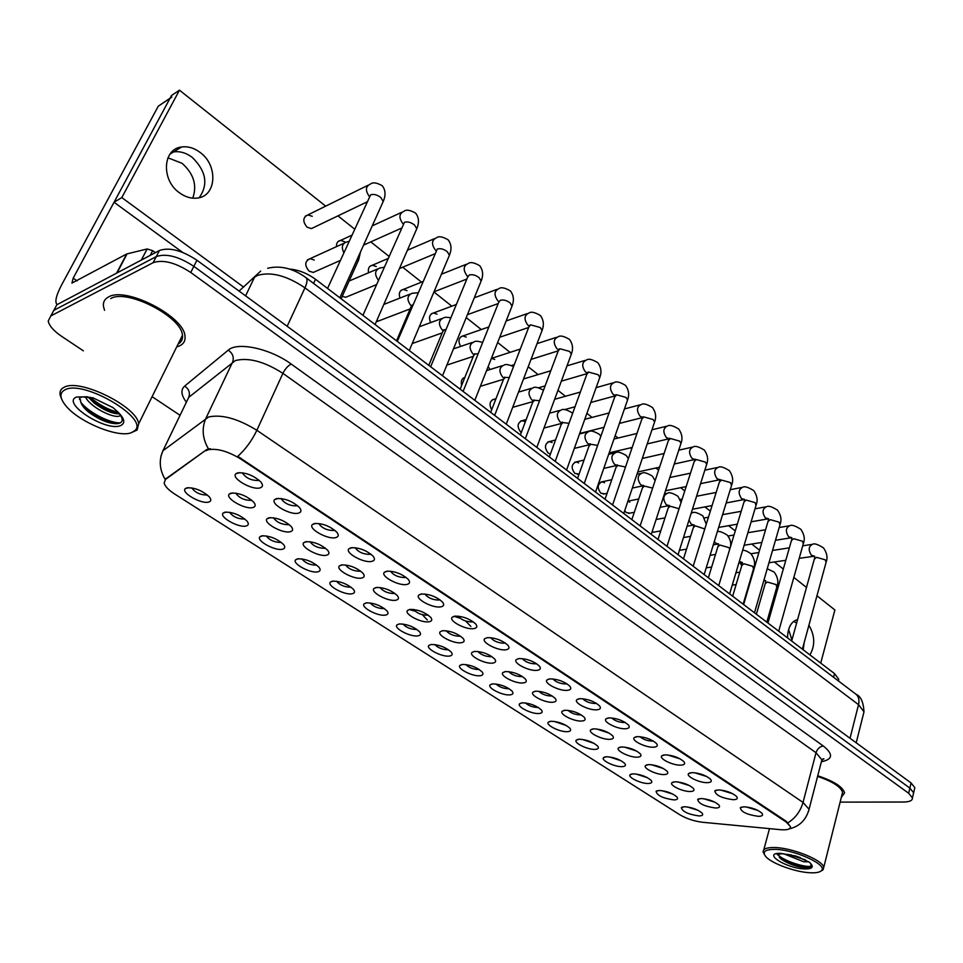 <?xml version="1.0" encoding="UTF-8"?>
<svg xmlns="http://www.w3.org/2000/svg" width="963" height="963" viewBox="0 0 963 963"><rect width="100%" height="100%" fill="white"/><g stroke="black" fill="none" stroke-linecap="round" stroke-linejoin="round"><path stroke-width="1.44" d="M246.191 525.979C238.968 528.254 218.649 516.878 223.187 513.05L224.716 512.244C232.589 511.883 240.004 514.808 246.949 521.019C248.972 523.583 248.719 525.244 246.191 525.979M229.531 512.232C232.877 516.674 237.753 518.949 244.145 519.069L244.686 518.876M282.496 549.235C275.237 551.281 255.616 540.448 259.974 536.728L261.659 535.885C269.484 535.621 276.754 538.473 283.459 544.432C285.433 546.948 285.12 548.549 282.496 549.235M266.221 535.897C269.532 540.123 274.286 542.289 280.498 542.434L281.1 542.229M317.778 571.829C310.471 573.671 291.512 563.319 295.713 559.732L297.531 558.853C305.331 558.684 312.457 561.453 318.909 567.171C320.848 569.639 320.474 571.191 317.778 571.829M301.864 558.877C305.139 562.886 309.785 564.968 315.816 565.125L316.454 564.932M352.061 593.774C344.73 595.435 326.385 585.54 330.429 582.061L332.379 581.171C340.144 581.086 347.137 583.783 353.373 589.284C355.263 591.691 354.829 593.196 352.061 593.774M336.508 581.219C339.746 585.023 344.285 587.009 350.135 587.177L350.809 586.985M385.393 615.116C378.038 616.597 360.27 607.135 364.17 603.777L366.253 602.862C373.981 602.862 380.854 605.498 386.873 610.771C388.727 613.13 388.233 614.587 385.393 615.116M370.177 602.922C373.391 606.534 377.833 608.435 383.503 608.616L384.213 608.435M417.81 635.881C410.443 637.193 393.229 628.129 396.985 624.879L399.2 623.952C406.88 624.024 413.633 626.6 419.459 631.68C421.264 633.991 420.723 635.387 417.81 635.881M402.931 624.024C406.121 627.455 410.467 629.272 415.968 629.465L416.69 629.296M449.36 656.068C441.981 657.235 425.273 648.544 428.908 645.403L431.243 644.476C438.887 644.608 445.532 647.124 451.153 652.023C452.923 654.274 452.333 655.634 449.36 656.068M434.807 644.56C437.972 647.822 442.21 649.544 447.542 649.76L448.289 649.604M480.056 675.737C472.677 676.748 456.462 668.406 459.965 665.373L462.433 664.446C470.028 664.651 476.565 667.106 482.006 671.825C483.739 674.028 483.089 675.34 480.056 675.737M465.827 664.542C468.969 667.636 473.11 669.285 478.274 669.502L479.032 669.369M509.957 694.877C502.578 695.755 486.821 687.738 490.203 684.801L492.779 683.874C500.351 684.151 506.767 686.559 512.051 691.097C513.736 693.264 513.038 694.516 509.957 694.877M496.029 683.995C499.147 686.92 503.204 688.497 508.199 688.738L508.97 688.605M539.075 713.511C531.708 714.269 516.373 706.565 519.659 703.724L522.343 702.809C529.867 703.134 536.186 705.494 541.314 709.875C542.963 711.994 542.217 713.21 539.075 713.511M525.461 702.93C528.555 705.71 532.515 707.227 537.342 707.456L538.124 707.348M567.448 731.675C560.093 732.313 545.166 724.898 548.344 722.154L551.149 721.251C558.624 721.636 564.848 723.935 569.819 728.172C571.432 730.243 570.638 731.411 567.448 731.675M554.134 721.383L566.521 725.608M595.098 749.383C587.755 749.912 573.226 742.762 576.307 740.114L579.208 739.211C586.648 739.656 592.775 741.919 597.602 746.012C599.179 748.034 598.336 749.166 595.098 749.383M582.085 739.367L594.183 743.412M622.062 766.644C614.743 767.078 600.575 760.18 603.56 757.616L606.57 756.737C613.961 757.219 620.003 759.446 624.686 763.394C626.227 765.38 625.348 766.464 622.062 766.644M609.35 756.894L621.159 760.77M648.352 783.485C641.057 783.81 627.25 777.153 630.139 774.685L633.245 773.819C640.6 774.348 646.558 776.527 651.108 780.355C652.601 782.293 651.686 783.34 648.352 783.485M635.941 773.987L647.449 777.695M674.004 799.916C662.989 798.363 657.007 795.498 656.068 791.321L659.27 790.479C666.577 791.056 672.451 793.199 676.881 796.907C678.337 798.796 677.386 799.808 674.004 799.916M661.894 790.659L673.101 794.21M699.042 815.938C688.172 814.385 682.273 811.58 681.359 807.56L684.657 806.729C691.928 807.355 697.718 809.462 702.027 813.049C703.459 814.903 702.46 815.866 699.042 815.938M687.221 806.922L698.115 810.328M208.79 502.036C201.628 504.54 180.563 492.599 185.281 488.65L186.666 487.88C194.574 487.41 202.134 490.42 209.356 496.92C211.427 499.532 211.234 501.242 208.79 502.036M191.745 487.856C195.128 492.526 200.123 494.91 206.708 495.018L207.201 494.826M290.26 531.72C282.701 533.959 262.514 522.656 267.124 518.708L268.846 517.817C276.838 517.444 284.278 520.333 291.199 526.508C293.33 529.205 293.017 530.95 290.26 531.72M273.468 517.769C276.646 522.247 281.557 524.558 288.202 524.703L288.972 524.402M326.457 555.23C318.861 557.24 299.361 546.478 303.802 542.663L305.68 541.736C313.625 541.459 320.932 544.276 327.589 550.186C329.671 552.834 329.298 554.507 326.457 555.23M310.038 541.7C313.192 545.961 317.995 548.164 324.435 548.32L325.265 548.031M361.606 578.053C353.987 579.87 335.136 569.59 339.409 565.895L341.432 564.956C349.34 564.763 356.515 567.508 362.931 573.19C364.965 575.778 364.52 577.391 361.606 578.053M345.548 564.944C348.69 568.977 353.385 571.083 359.632 571.252L360.499 570.975M395.757 600.226C388.113 601.851 369.876 592.04 373.993 588.465L376.148 587.502C384.02 587.406 391.062 590.078 397.262 595.531C399.248 598.059 398.742 599.624 395.757 600.226M380.048 587.502C383.166 591.342 387.764 593.352 393.819 593.533L394.722 593.268M428.944 621.785C421.288 623.217 403.629 613.84 407.59 610.386L409.889 609.41C417.725 609.398 424.635 612.011 430.617 617.247C432.568 619.715 432.002 621.231 428.944 621.785M413.584 609.435C416.69 613.07 421.168 614.984 427.042 615.188L427.969 614.936M461.205 642.73C453.549 644.006 436.42 635.026 440.247 631.692L442.679 630.705C450.479 630.765 457.269 633.317 463.059 638.361C464.948 640.78 464.335 642.237 461.205 642.73M446.182 630.741C449.264 634.196 453.657 636.025 459.339 636.242L460.302 636.001M492.587 663.11C484.931 664.229 468.319 655.622 472.002 652.408L474.566 651.409C482.319 651.554 488.999 654.046 494.597 658.897C496.451 661.256 495.776 662.664 492.587 663.11M477.889 651.47C480.958 654.744 485.256 656.489 490.745 656.706L491.732 656.501M523.114 682.936C515.47 683.911 499.328 675.653 502.891 672.547L505.575 671.548C513.291 671.765 519.864 674.196 525.28 678.879C527.098 681.19 526.364 682.538 523.114 682.936M508.741 671.62C511.798 674.726 515.999 676.399 521.32 676.628L522.307 676.435M552.834 702.244C545.19 703.074 529.518 695.142 532.96 692.144L535.765 691.157C543.433 691.422 549.897 693.817 555.157 698.331C556.915 700.583 556.145 701.883 552.834 702.244M538.774 691.241C541.82 694.179 545.925 695.78 551.065 696.02L552.064 695.852M581.772 721.034C574.141 721.744 558.889 714.101 562.223 711.212L565.149 710.237C572.78 710.574 579.136 712.909 584.228 717.266C585.949 719.469 585.131 720.721 581.772 721.034M568.014 710.333C571.059 713.126 575.055 714.642 580.027 714.895L581.026 714.751M609.952 739.331C602.356 739.933 587.502 732.578 590.728 729.785L593.762 728.822C601.345 729.208 607.617 731.507 612.552 735.708C614.238 737.863 613.371 739.066 609.952 739.331M596.506 728.931L609.242 733.156M637.41 757.171C629.838 757.652 615.369 750.562 618.499 747.878L621.641 746.927C629.188 747.372 635.351 749.623 640.154 753.68C641.791 755.786 640.877 756.942 637.41 757.171M624.277 747.047L636.712 751.092M664.181 774.553C656.634 774.938 642.526 768.101 645.559 765.501L648.797 764.562C656.309 765.055 662.388 767.27 667.046 771.194C668.647 773.253 667.684 774.372 664.181 774.553M651.337 764.694L663.483 768.57M690.278 791.502C682.755 791.791 669.008 785.182 671.933 782.678L675.28 781.763C682.743 782.305 688.738 784.472 693.264 788.276C694.829 790.286 693.829 791.357 690.278 791.502M677.735 781.908L689.58 785.615M715.726 808.029C704.543 806.464 698.512 803.599 697.657 799.422L701.1 798.532C708.515 799.121 714.438 801.252 718.843 804.936C720.36 806.898 719.325 807.933 715.726 808.029M703.496 798.676L715.028 802.239M252.956 507.501C245.457 509.981 224.523 498.1 229.326 494.019L230.891 493.164C238.92 492.683 246.516 495.668 253.69 502.108C255.869 504.865 255.628 506.67 252.956 507.501M235.779 493.092L235.791 493.152C239.065 497.859 244.096 500.266 250.862 500.363L251.584 500.062M298.482 513.123C290.621 515.578 269.821 503.769 274.708 499.568L276.489 498.629C284.627 498.124 292.271 501.061 299.409 507.465C301.708 510.366 301.407 512.256 298.482 513.123M281.172 498.509L281.196 498.678C284.422 503.396 289.478 505.804 296.363 505.888L297.326 505.455M335.654 537.631C327.757 539.834 307.691 528.603 312.385 524.546L314.323 523.559C322.436 523.174 329.924 526.039 336.785 532.154C339.036 534.995 338.663 536.824 335.654 537.631M318.741 523.547L318.741 523.547C321.835 528.049 326.782 530.372 333.583 530.505L334.594 530.095M371.718 561.393C363.785 563.379 344.417 552.69 348.931 548.766L351.026 547.754C359.091 547.466 366.434 550.258 373.054 556.12C375.245 558.901 374.8 560.659 371.718 561.393M355.166 547.682C358.164 551.98 363.003 554.219 369.684 554.387L370.755 553.99M406.723 584.469C398.778 586.238 380.048 576.043 384.381 572.263L386.632 571.228C394.661 571.035 401.872 573.755 408.252 579.377C410.394 582.085 409.877 583.783 406.723 584.469M390.521 571.179C393.53 575.248 398.261 577.379 404.725 577.571L405.832 577.186M440.705 606.871C432.748 608.447 414.62 598.721 418.809 595.062L421.192 594.015C429.197 593.906 436.275 596.566 442.426 601.971C444.521 604.62 443.943 606.245 440.705 606.871M424.864 593.99C427.861 597.842 432.495 599.877 438.755 600.081L439.898 599.72M473.724 628.634C465.767 630.031 448.204 620.726 452.237 617.199L454.765 616.139C462.721 616.127 469.679 618.715 475.626 623.904C477.66 626.492 477.034 628.069 473.724 628.634M458.219 616.139C461.217 619.787 465.743 621.725 471.81 621.954L472.977 621.616M505.804 649.784C497.859 651.012 480.838 642.104 484.714 638.71L487.386 637.638C495.295 637.699 502.132 640.239 507.886 645.234C509.872 647.762 509.186 649.279 505.804 649.784M490.649 637.65C493.634 641.117 498.064 642.971 503.926 643.2L505.13 642.887M537.005 670.344C529.06 671.428 512.545 662.881 516.288 659.607L519.093 658.536C526.966 658.68 533.683 661.16 539.256 665.963C541.194 668.43 540.436 669.887 537.005 670.344M522.163 658.572C525.16 661.858 529.494 663.615 535.163 663.856L536.379 663.579M567.339 690.351C559.419 691.278 543.373 683.092 546.984 679.926L549.921 678.867C557.746 679.071 564.366 681.491 569.759 686.138C571.637 688.533 570.842 689.941 567.339 690.351M552.834 678.903C555.82 682.021 560.057 683.706 565.534 683.959L566.762 683.694M596.867 709.803C588.959 710.598 573.358 702.737 576.849 699.68L579.907 698.632C587.695 698.909 594.207 701.281 599.431 705.747C601.273 708.094 600.418 709.454 596.867 709.803M582.663 698.693C585.648 701.642 589.789 703.243 595.086 703.508L596.326 703.279M625.601 728.75C617.716 729.412 602.537 721.853 605.92 718.904L609.098 717.868C616.838 718.205 623.242 720.529 628.309 724.85C630.103 727.137 629.2 728.437 625.601 728.75M611.71 717.941C614.695 720.733 618.74 722.262 623.855 722.539L625.083 722.334M653.576 747.192C645.728 747.745 630.946 740.451 634.22 737.61L637.506 736.599C645.21 736.996 651.518 739.271 656.429 743.436C658.174 745.675 657.223 746.927 653.576 747.192M639.998 736.683C642.971 739.319 646.919 740.788 651.855 741.065L653.083 740.884M680.829 765.152C673.005 765.597 658.608 758.567 661.774 755.835L665.168 754.836C672.824 755.281 679.047 757.52 683.814 761.552C685.524 763.731 684.524 764.935 680.829 765.152M667.552 754.932L680.347 758.964M707.372 782.654C699.595 782.991 685.548 776.214 688.617 773.578L692.12 772.603C699.74 773.096 705.867 775.299 710.501 779.199C712.163 781.33 711.115 782.486 707.372 782.654M694.407 772.699L706.902 776.575M733.252 799.711C721.732 798.158 715.581 795.209 714.787 790.864L718.386 789.913C725.958 790.467 732 792.621 736.502 796.389C738.127 798.471 737.044 799.579 733.252 799.711M720.589 790.033L732.783 793.741M758.495 816.347C747.119 814.77 741.053 811.905 740.282 807.716L743.99 806.789C751.513 807.391 757.472 809.51 761.853 813.157C763.43 815.192 762.311 816.263 758.495 816.347M746.132 806.91L758.001 810.473M260.154 487.856C252.342 490.564 230.747 478.142 235.851 473.796L237.464 472.893C245.637 472.279 253.438 475.313 260.853 481.994C263.212 484.967 262.971 486.929 260.154 487.856M242.435 472.761L242.471 473.038C245.854 477.985 251.03 480.465 257.988 480.501L258.891 480.068M206.178 450.684L208.044 449.781C216.916 448.12 227.75 451.153 240.557 458.894L786.265 822.089L790.442 826.651C790.587 829.203 787.301 830.214 780.608 829.697L702.545 822.27C694.106 821.21 686.475 818.67 679.649 814.662L174.7 494.055C168.561 490.071 165.046 486.399 164.155 483.041L165.48 479.466L206.708 449.565L210.416 448.698M823.016 758.82L823.919 758.88M289.285 269.038C298.337 269.76 307.077 273.167 315.491 279.27L834.536 673.606L838.725 679.24L838.424 680.949M470.883 626.492L465.767 621.087M460.013 618.186L453.97 616.296M427.331 619.991L422.396 614.707M414.969 611.108L409.275 609.531M108.458 297.001C104.582 299.06 102.921 302.226 103.486 306.511L104.558 310.327L103.486 306.511C102.921 302.226 104.582 299.06 108.458 297.001C125.672 286.155 184.342 316.49 184.98 336.171C184.342 316.49 125.672 286.155 108.458 297.001M176.711 346.885L179.19 346.054C183.62 344.092 185.546 340.806 184.98 336.171C185.546 340.806 183.62 344.092 179.19 346.054L176.711 346.885M179.551 341.143L181.742 340.408L179.551 341.143M160.965 456.137L162.928 450.756L208.646 416.955C221.839 414.174 237.909 418.616 256.856 430.292C251.981 440.524 245.625 449.215 237.777 456.366L786.434 821.427L790.442 826.651M840.121 802.131L903.607 802.023C909.614 801.914 912.563 800.554 912.443 797.93L913.634 792.79L913.249 794.475L913.634 792.79L909.866 788.095L193.852 266.354C178.733 256.447 166.214 253.197 156.295 256.579L53.844 310.339L51.183 315.262M788.023 822.739C795.462 818.032 800.458 811.267 803.034 802.432L256.856 430.292L282.905 373.355C264.44 361.546 248.598 357.285 235.393 360.547L188.724 397.358L162.928 450.756C158.775 460.158 159.497 469.679 165.106 479.321L206.708 449.565M681.407 807.536L682.695 806.91M841.325 797.352L844.587 792.826C842.697 786.807 833.753 781.113 817.743 775.769C833.753 781.113 842.697 786.807 844.587 792.826L841.325 797.352M912.443 797.93L908.663 793.259L190.758 272.493C175.603 262.598 163.06 259.336 153.141 262.682L50.822 315.936L48.21 321.04C49.197 325.783 53.627 330.851 61.5 336.256L83.372 350.845M152.094 396.672L180.045 415.306M841.963 794.836L842.577 792.393C840.819 786.747 832.489 781.438 817.575 776.419M914.429 789.347L914.826 787.662L911.07 782.943L196.921 260.227C181.851 250.32 169.344 247.082 159.425 250.5L56.853 304.753L54.181 309.713M914.826 787.662L913.634 792.79L909.866 788.095L193.852 266.354C178.733 256.447 166.214 253.197 156.295 256.579L53.844 310.339L50.822 315.936M167.935 157.788L182.127 163.361C193.756 173.785 197.295 185.39 192.744 198.161M192.179 157.342C186.184 152.852 179.997 151.035 173.641 151.889L171.402 152.383L173.641 151.889C179.997 151.035 186.184 152.852 192.179 157.342C206.19 171.053 208.526 184.511 199.197 197.704C208.526 184.511 206.19 171.053 192.179 157.342M155.38 252.643L152.66 250.669L150.228 255.364M57.214 304.573L56.829 304.296C54.65 301.563 56.348 294.907 61.933 284.326L158.305 106.171L170.066 98.214M171.835 97.034L169.97 98.395L73.176 278.163L71.924 283.11L126.659 253.991L147.122 248.96L152.66 250.669M795.992 622.748L793.705 621.34L795.992 622.748M803.178 649.784L804.177 642.586L803.178 649.784M788.601 629.477L791.959 639.974M178.131 344.032C181.501 342.13 182.934 339.217 182.44 335.305C181.814 316.839 126.887 288.443 110.733 298.578M130.992 432.808L137.119 430.028L138.696 423.768C137.119 406.711 80.158 378.375 64.425 387.126C60.838 388.763 59.429 391.447 60.175 395.179L61.548 398.826M131.486 432.64L134.712 430.678C150.072 419.013 84.166 379.615 65.195 389.69C59.417 392.639 59.562 397.924 65.64 405.531C78.569 421.999 118.377 438.321 131.486 432.64M81.205 397.382L79.7 397.936L79.544 399.525L80.519 399.693C80.374 403.365 83.071 407.481 88.608 412.068C100.2 420.506 110.203 424.322 118.605 423.539C123.854 421.938 123.372 417.882 117.185 411.345L112.912 407.566L93.038 397.839L81.891 396.852M120.652 415.522L119.34 416.1C112.719 418.387 90.125 406.94 85.49 397.033M119.436 413.861C112.286 413.873 103.823 410.238 94.061 402.967L88.235 397.009M115.849 423.768C106.231 422.035 96.456 417.352 86.538 409.708L83.564 407.084M119.207 413.885C110.035 411.923 100.886 407.421 91.75 400.367L88.933 397.9M120.459 422.865C110.48 423.347 89.378 413.103 80.796 402.257M118.088 412.296C108.229 409.769 98.876 404.737 90.065 397.177M820.861 871.142L823.028 869.842L823.714 867.494C823.413 860.296 791.899 847.56 774.216 847.524C766.488 847.452 762.804 848.981 763.178 852.111L764.417 854.53M810.858 872.791C816.263 872.984 819.778 872.285 821.379 870.684C828.493 865.039 794.403 849.39 774.721 849.378C765.043 849.414 762.058 851.786 765.741 856.516C771.507 863.546 796.1 872.418 810.858 872.791M791.706 855.036L781.739 853.687L777.261 854.59L778.188 854.253L781.33 859.189C787.878 863.618 795.366 866.435 803.792 867.627L810.365 867.29L811.147 864.124L809.51 862.318L796.557 856.251L780.861 853.362C761.179 852.508 786.326 868.614 804.899 868.939C811.628 869.011 813.711 867.41 811.147 864.124M808.703 861.765L803.828 861.813L783.762 853.808M805.501 859.911L788.516 854.434M810.015 867.41C800.506 867.266 790.238 863.871 779.236 857.202M800.313 857.6L794.09 855.589M811.616 866.206C806.091 867.783 785.928 861.945 778.152 855.132M739.993 562.825L741.775 565.558M693.745 525.088L693.841 525.762M629.778 502.12L627.876 501.29M624.698 510.715L626.263 512.533L629.742 513.171M604.499 482.728L602.019 481.837C597.397 484.1 597.012 487.892 600.876 493.212L604.559 493.838M578.619 462.878L576.018 461.939C571.312 464.226 570.927 468.054 574.875 473.423L578.775 474.037M552.112 442.535L549.379 441.572C544.601 443.871 544.215 447.735 548.236 453.14L550.391 454.067M524.955 421.698L522.066 420.687C517.215 423.022 516.842 426.91 520.935 432.363L521.272 432.604M495.656 399.525L494.067 399.284C489.722 400.861 488.927 404.364 491.672 409.781M464.852 377.4C461.734 378.495 460.663 381.167 461.638 385.429M494.729 359.452L491.383 358.368M488.145 366.59L490.023 369.539M437.009 314.179L433.494 312.987C429.498 314.263 428.547 317.477 430.63 322.605M407.036 290.657L403.328 289.418C399.657 290.429 398.526 293.318 399.934 298.073M376.28 266.522L372.356 265.234C369.058 266.017 367.794 268.533 368.552 272.782M344.694 241.749L340.553 240.401C337.688 240.991 336.328 243.073 336.472 246.648M466.236 337.098L462.902 335.955C458.605 337.556 457.846 341.046 460.651 346.415M314.239 260.022L310.038 258.698C304.717 261.262 304.392 265.403 309.087 271.133L313.24 272.445L315.84 271.301M312.265 216.302L307.883 214.905C302.743 217.457 302.49 221.562 307.125 227.208L311.446 228.592L314.058 227.34M797.617 619.51C791.141 621.496 787.782 627.623 787.517 637.891M200.232 152.515C194.201 147.989 188.002 146.135 181.622 146.978C162.651 148.82 161.002 180.021 179.371 192.732C185.209 196.994 191.156 198.775 197.234 198.077C216.482 196.44 218.396 165.54 200.232 152.515M652.035 531.973L654.346 532.045M342.238 296.339L345.705 297.278L348.137 296.279M809.919 654.912C815.3 645.487 814.963 635.604 808.908 625.252M325.687 206.13L179.467 90.173L121.82 197.584L243.579 287.058M820.717 663.122L834.885 609.976L816.961 595.76M806.488 587.442L793.837 577.415M783.304 569.061L774.372 561.983M759.566 550.234L751.754 544.035M735.25 530.95L728.618 525.69M710.333 511.184L704.94 506.911M684.777 490.925L680.697 487.687M658.584 470.149L655.875 468.006M643.489 458.183L642.634 457.497M631.716 448.842L630.464 447.843M618.102 438.045L615.14 435.697M592.076 417.412L586.924 413.32M565.425 396.262L557.962 390.34M538.088 374.583L528.206 366.747M510.065 352.362L497.642 342.515M481.319 329.563L466.224 317.597M451.816 306.162L433.928 291.982M421.541 282.147L402.69 267.208M388.932 256.302L370.767 241.882M354.601 229.074L337.953 215.868M376.461 321.437L379.591 320.595M179.467 90.173L171.546 95.481L114.043 202.254L182.669 252.414M121.82 197.584L114.043 202.254M786.265 822.089L786.434 821.427M165.48 479.466L165.997 478.406M240.557 458.894L240.906 458.123M313.577 283.399L315.491 279.27M833.573 677.266L834.536 673.606M823.317 746C819.814 746.518 817.382 748.757 816.022 752.729L282.905 373.355C285.265 368.733 288.033 365.639 291.223 364.074L823.317 746C833.452 754.149 832.887 759.374 821.632 761.685M821.21 762.395L821.884 759.819L816.022 752.729L803.034 802.432L809.064 809.257L808.426 811.677M208.453 448.866C202.423 438.538 201.568 428.379 205.877 418.387L232.589 362.136C234.238 357.393 232.793 353.397 228.255 350.147C237.428 341.492 270.447 348.666 291.223 364.074M186.377 402.209C181.116 395.227 180.538 389.859 184.655 386.091L228.255 350.147M908.663 793.259L911.07 782.943M190.758 272.493L196.921 260.227M153.141 262.682L159.425 250.5M184.655 386.091C188.965 389.1 190.325 392.868 188.724 397.358L186.497 401.968M863.305 714.558L863.992 711.838L858.527 704.651L304.97 287.829C286.637 275.526 270.772 271.422 257.362 275.478L254.497 277.32L245.589 295.858M287.167 326.288L304.97 287.829C307.233 282.749 307.606 279.378 306.09 277.729L305.777 277.476M56.853 304.753L53.844 310.339M260.696 271.097L239.077 291.091M267.666 268.268C280.414 265.21 293.221 268.364 306.09 277.729L856.155 694.371C858.755 696.731 859.538 700.161 858.527 704.651L850.028 738.272M856.215 742.798L863.992 711.838C863.462 702.135 860.85 696.321 856.155 694.371L855.625 693.974M327.552 288.431L370.623 194.827C373.752 193.816 377.159 194.731 380.854 197.559L383.202 201.52L382.335 203.458M369.238 196.368C365.109 190.385 365.543 186.268 370.55 184.005C372.862 182.043 376.762 182.621 382.251 185.739C385.585 190 385.898 195.26 383.202 201.52L339.855 297.784M357.815 257.891L358.609 259.938L357.839 261.671M343.827 252.715C341.203 247.118 342.142 243.555 346.656 242.002L349.003 241.364M362.931 315.31L404.436 222.309C407.59 221.37 410.96 222.272 414.547 225.029L416.774 228.761L415.968 230.602M402.943 223.753C398.61 217.782 398.971 213.617 404.027 211.258C406.23 209.38 410.106 210.006 415.643 213.148C418.965 217.421 419.338 222.634 416.774 228.761L375.064 324.531M397.298 341.42L437.298 249.02C440.476 248.141 443.811 249.044 447.301 251.728L449.408 255.255L448.674 257.001M435.818 250.452L435.445 250.127C431.207 244.205 431.58 240.088 436.564 237.753C438.791 235.947 442.643 236.633 448.12 239.811C451.43 244.084 451.864 249.236 449.408 255.255L409.275 350.52M430.666 366.771L467.597 277.236L469.258 274.997C472.448 274.178 475.746 275.081 479.153 277.693L481.139 281.027L480.465 282.665M467.753 276.345L467.055 275.791C462.902 269.917 463.287 265.824 468.211 263.525C470.45 261.804 474.29 262.538 479.706 265.728C483.017 270.146 483.498 275.249 481.139 281.027L442.511 375.775M463.107 391.423L498.629 302.478L500.351 300.263C503.553 299.505 506.815 300.408 510.125 302.936L512.015 306.102L511.401 307.654M498.81 301.515L497.823 300.769C493.754 294.931 494.139 290.874 499.003 288.611C501.121 286.95 504.937 287.732 510.438 290.958C513.748 295.364 514.266 300.408 512.015 306.102L474.831 400.319M391.929 285.818L391.219 287.54M378.399 280.221C374.27 274.323 374.751 270.242 379.867 267.991L384.117 267.245M396.527 340.842L410.9 307.149L412.826 304.958M411.177 305.813L410.864 305.548C406.615 299.686 407.06 295.593 412.176 293.258L418.026 292.764M428.776 365.338L442.595 331.898L444.16 329.864L446.013 329.587M443.016 330.598L442.282 330.032C438.117 324.218 438.562 320.149 443.618 317.862C444.677 317.116 447.085 317.116 450.853 317.85M77.1 280.883L73.176 278.163M116.595 273.155L126.659 253.991M169.97 98.395L158.305 106.171M127.092 253.835L117.065 272.902M141.344 260.07L147.122 248.96M87.368 396.78L76.522 397.033C60.693 402.895 106.351 432.134 120.616 425.598C125.744 423.13 124.6 418.375 117.185 411.345M494.657 415.39L528.819 327.035L530.601 324.856L540.279 327.516L542.061 330.502L541.495 331.97M529.06 325.988L527.772 325.073C523.776 319.283 524.173 315.262 528.964 313.023C531.095 311.422 534.886 312.253 540.351 315.503C543.65 319.885 544.215 324.88 542.061 330.502L506.249 424.202M525.341 438.695L558.215 350.941L560.045 348.787L569.627 351.435L571.312 354.264L570.794 355.648M558.54 349.798L556.939 348.738C553.015 342.997 553.424 339.012 558.143 336.797C560.273 335.256 564.053 336.135 569.482 339.409C572.792 343.911 573.394 348.859 571.312 354.264L536.824 447.422M555.194 461.385L586.84 374.222L588.73 372.103L598.204 374.727L599.805 377.412L599.335 378.724M587.261 372.97L585.348 371.802C581.508 366.096 581.905 362.148 586.551 359.969C588.562 358.465 592.329 359.38 597.854 362.702C601.165 367.3 601.815 372.2 599.805 377.412L566.581 470.028M460.145 389.172L473.435 355.973L475.06 353.975L478.13 353.806M473.928 354.637L472.857 353.866C468.776 348.088 469.234 344.068 474.217 341.805C475.337 340.878 478.154 341.095 482.668 342.467M490.673 412.369L503.468 379.422L505.142 377.448L509.307 377.52M504.781 377.099L504.058 378.026L502.638 377.087C498.641 371.357 499.099 367.36 504.01 365.133C505.394 364.002 508.572 364.483 513.52 366.602M520.393 434.951L532.708 402.257L534.441 400.307L539.581 400.68M533.321 400.728L531.66 399.705C527.736 394.011 528.193 390.063 533.033 387.848C534.766 386.536 538.245 387.343 543.481 390.268M584.252 483.462L614.719 396.9L616.669 394.806L626.046 397.43L627.563 399.97L627.13 401.198M615.249 395.492L613.022 394.264C609.254 388.607 609.663 384.706 614.238 382.54C616.248 381.095 620.003 382.046 625.505 385.381C628.815 389.943 629.501 394.806 627.563 399.97L595.555 492.045M612.564 504.961L641.9 418.989L643.898 416.943L653.167 419.543L654.611 421.95L654.226 423.106M642.453 417.4L640.01 416.172C636.314 410.563 636.724 406.687 641.226 404.544C643.236 403.148 646.98 404.135 652.445 407.505C655.767 412.164 656.489 416.979 654.611 421.95L623.759 513.484M640.13 525.906L668.394 440.524L670.441 438.514L679.613 441.102L680.985 443.389L680.636 444.473M668.96 438.743L666.324 437.527C662.7 431.966 663.098 428.114 667.528 425.995C669.538 424.647 673.269 425.67 678.722 429.065C682.057 433.832 682.803 438.61 680.985 443.389L651.253 534.369M666.998 546.322L694.227 461.518L696.321 459.544L705.41 462.12L706.71 464.286L706.385 465.322M694.805 459.532L691.988 458.364C688.425 452.839 688.834 449.023 693.191 446.928C695.069 445.604 698.789 446.651 704.338 450.094C707.673 454.837 708.467 459.568 706.71 464.286L678.036 554.712M693.179 566.22L719.421 481.994L721.564 480.068L730.556 482.619L731.507 485.653M719.999 479.791L717.026 478.683C713.535 473.206 713.932 469.426 718.217 467.356C720.095 466.056 723.803 467.151 729.34 470.618C732.687 475.457 733.505 480.152 731.796 484.69L704.158 574.562M549.343 456.944L561.2 424.49L562.994 422.576L569.013 423.311M561.826 422.841L559.936 421.746C556.084 416.1 556.554 412.176 561.309 409.997C563.114 408.685 566.641 409.576 571.89 412.682L572.588 413.476M577.559 478.37L588.971 446.17L590.813 444.28L597.65 445.412M589.609 444.364L587.502 443.233C583.734 437.623 584.192 433.747 588.875 431.58C590.548 430.305 594.063 431.231 599.419 434.373L600.876 436.251M605.041 499.255L616.043 467.296L617.933 465.442L625.517 466.995M616.681 465.322L614.382 464.178C610.686 458.629 611.132 454.777 615.754 452.634C617.427 451.394 620.918 452.357 626.251 455.523L628.37 458.641M631.848 519.623L642.441 487.892L644.379 486.086L652.649 488.097M643.091 485.749L640.6 484.618C636.976 479.105 637.422 475.289 641.96 473.17C643.633 471.966 647.124 472.965 652.433 476.155L655.093 480.681M657.982 539.473L668.202 507.983L670.188 506.213L679.059 508.741M660.088 507.332L668.791 505.659L666.191 504.564C662.628 499.099 663.074 495.319 667.54 493.212C669.201 492.045 672.68 493.068 677.976 496.282L681.07 502.481M718.723 585.624L744.014 501.976L746.193 500.086L755.1 502.626L756.015 505.503M744.58 499.544L741.462 498.521C738.043 493.092 738.44 489.348 742.654 487.278C744.519 486.026 748.215 487.146 753.74 490.636C757.087 495.464 757.929 500.11 756.28 504.588L729.629 593.906M743.629 604.547L768.005 521.477L770.244 519.635L779.055 522.151L779.934 524.883M768.558 518.804L765.32 517.889C761.962 512.509 762.359 508.789 766.488 506.743C768.354 505.515 772.049 506.67 777.562 510.185C780.921 515.121 781.8 519.731 780.186 524.028L754.474 612.781M767.932 623.013L791.442 540.52L793.717 538.714L802.444 541.218L803.286 543.806M791.73 537.691L788.625 536.8C785.327 531.456 785.712 527.772 789.78 525.75C791.502 524.534 795.185 525.714 800.819 529.277C804.177 534.188 805.08 538.75 803.515 543L778.718 631.198M791.658 641.033L814.325 559.106L816.636 557.336L825.279 559.84L826.098 562.284M814.325 556.145L811.388 555.266C808.15 549.981 808.523 546.322 812.519 544.312C814.241 543.132 817.912 544.336 823.534 547.923C826.916 552.943 827.831 557.481 826.302 561.537L802.384 649.182M683.489 558.853L693.336 527.592L695.37 525.858L704.784 528.976M693.95 525.076L691.157 524.028L688.99 520.176M691.253 513.05L692.493 512.773C694.154 511.642 697.633 512.689 702.906 515.939L706.264 524.221M708.371 577.752L717.868 546.731L719.939 545.034L728.69 547.562L729.798 548.982M718.446 544.011L715.786 543.24L714.317 541.519M732.662 596.217L741.823 565.413L743.942 563.752L752.609 566.268L753.535 568.856M742.365 562.488L739.283 561.537M756.376 614.238L765.212 583.662L767.379 582.037L775.961 584.541L776.852 586.997M765.597 580.569L763.828 580.484M226.51 512.003L223.187 513.05M263.116 535.705L259.974 536.728M298.674 558.709L295.713 559.732M333.222 581.062L330.429 582.061M366.807 602.79L364.17 603.777M399.476 623.928L396.985 624.879M431.243 644.476L428.908 645.403M462.168 664.47L459.965 665.373M492.286 683.935L490.203 684.801M521.609 702.894L519.659 703.724M550.174 721.347L548.344 722.154M578.029 739.343L576.307 740.114M605.173 756.882L603.56 757.616M631.656 773.975L630.139 774.685M657.488 790.647L656.068 791.321M188.784 487.603L185.281 488.65M270.579 517.588L267.124 518.708M307.053 541.555L303.802 542.663M342.479 564.812L339.409 565.895M376.882 587.406L373.993 588.465M410.298 609.35L407.59 610.386M442.799 630.693L440.247 631.692M474.398 651.433L472.002 652.408M505.142 671.608L502.891 672.547M535.067 691.241L532.96 692.144M564.21 710.345L562.223 711.212M592.582 728.955L590.728 729.785M620.232 747.071L618.499 747.878M647.184 764.73L645.559 765.501M673.462 781.944L671.933 782.678M699.09 798.724L697.657 799.422M232.974 492.9L229.326 494.019M278.512 498.365L274.708 499.568M315.972 523.354L312.385 524.546M352.302 547.586L348.931 548.766M387.547 571.107L384.381 572.263M421.782 593.93L418.809 595.062M455.03 616.103L452.237 617.199M487.338 637.65L484.714 638.71M518.744 658.584L516.288 659.607M549.283 678.939L546.984 679.926M579.004 698.741L576.849 699.68M607.93 718.001L605.92 718.904M636.098 736.755L634.22 737.61M663.531 755.004L661.774 755.835M690.266 772.795L688.617 773.578M716.328 790.117L714.787 790.864M741.727 807.006L740.282 807.716M239.883 472.58L235.851 473.796M838.304 680.853L838.725 679.24M821.704 760.493L823.786 758.748L821.884 759.819L809.064 809.257C806.079 819.958 799.483 826.495 789.287 828.842M366.975 201.929L311.446 228.592M367.878 185.329L305.259 216.206M341.155 298.759L358.609 259.938L360.499 251.945M340.3 260.455L313.24 272.445M343.996 243.218L307.414 259.89M401.306 228.231L363.581 245.096M401.523 212.402L372.248 225.848M351.796 235.249L338.085 241.532M434.578 253.931L399.44 268.569M434.229 238.752L407.433 250.224M387.933 258.566L370.045 266.221M466.862 279.041L434.012 291.789M466.02 264.404L441.415 274.214M422.757 281.665L401.162 290.284M498.196 303.562L467.416 314.684M496.956 289.369L474.302 297.796M456.366 304.477L431.484 313.733M376.449 284.639L345.705 297.278M391.941 285.903L392.254 285.084M377.4 269.038L349.148 280.991M412.381 304.91L411.719 305.464M410.142 308.918L377.327 321.449M409.877 294.172L383.888 304.392M444.015 329.635L443.329 330.309M442.161 332.921L412.212 343.55M441.475 318.645L419.29 326.758M169.982 154.128L181.622 146.978M182.44 335.305L138.696 423.768M134.712 430.678L137.119 430.028M94.061 402.967L91.75 400.367M88.608 412.068L86.538 409.708M842.577 792.368L823.714 867.494M821.379 870.684L823.028 869.842M769.485 828.637L763.791 849.835M781.33 859.189L779.645 857.672M528.651 327.48L499.725 337.231M529.518 325.446L530.144 325.037M527.074 313.685L506.153 320.944M488.855 326.939L461.024 336.605M558.215 350.857L531.022 359.392M514.278 364.64L511.582 365.495M558.829 349.461L559.431 348.847M556.373 337.375L537.041 343.635M520.309 349.039L491.371 358.417M586.888 373.68L561.369 381.143M545.118 385.886L538.811 387.74M587.394 372.825L588.02 372.091M584.914 360.463L567.014 365.856M550.788 370.755L523.535 378.977M474.807 353.686L474.097 354.492M473.278 356.37L446.88 365.061M472.231 342.479L453.489 348.847M503.456 379.278L480.344 386.344M502.168 365.711L486.544 370.647M464.816 377.508L463.528 377.917M533.971 399.886L533.237 400.933M532.78 401.643L512.689 407.349M531.323 388.354L518.515 392.11M495.969 398.73L492.37 399.777M614.972 395.913L590.813 402.486M575.019 406.783L564.487 409.648M615.213 395.6L615.863 394.722M612.721 382.961L596.145 387.632M580.364 392.061L554.64 399.296M642.393 417.593L619.414 423.407M604.018 427.307L579.702 433.458M642.345 417.773L643.043 416.774M639.817 404.917L624.445 408.938M609.073 412.958L584.77 419.326M668.948 438.803L647.208 443.907M632.185 447.446L609.17 452.851M668.791 439.381L669.441 438.225M666.227 426.32L651.975 429.787M636.964 433.446L613.973 439.044M674.256 463.997L694.817 459.495M659.559 467.199L637.759 471.966M694.576 460.458L695.142 459.11M691.976 447.205L678.759 450.19M664.085 453.513L642.309 458.448M700.57 483.667L720.023 479.694M686.174 486.58L665.505 490.757M719.746 480.994L720.216 479.49M717.098 467.585L704.844 470.161M690.483 473.182L669.827 477.516M562.416 422.083L561.682 423.251M561.537 423.419L543.999 428.029M559.732 410.431L549.488 413.211M526.195 419.567L520.489 421.12M590.15 443.714L589.404 445.002M589.5 444.701L574.345 448.397M587.406 431.954L579.521 433.952M555.531 440.007L547.911 441.933M617.235 464.828L616.44 466.2M616.645 465.49L603.765 468.403M579.112 473.965L577.451 474.338M614.394 452.959L608.676 454.295M584.047 460.061L574.67 462.264M643.501 485.316L642.803 486.869M643.067 485.809L632.342 488.048M607.087 493.309L603.332 494.091M640.708 473.447L636.988 474.253M611.77 479.718L600.768 482.102M669.116 505.31L668.527 507.02M634.292 512.292L628.598 513.387M666.372 493.453L664.506 493.826M638.734 498.99L627.924 501.157M726.186 502.939L744.592 499.46M712.078 505.575L692.457 509.246M744.303 501.049L744.688 499.376M741.606 487.483L730.255 489.698M716.171 492.442L696.574 496.258M682.165 499.063L680.131 499.46M751.152 521.802L768.582 518.78L768.269 520.598M737.297 524.185L718.663 527.411M765.525 506.911L755.028 508.813M741.197 511.305L722.587 514.651M708.455 517.203L704.447 517.925M775.48 540.267L791.863 537.691L791.682 539.689M761.865 542.434L744.146 545.251M788.878 525.894L779.175 527.507M765.573 529.77L747.89 532.72M734.023 535.031L728.04 536.018M799.194 558.347L814.614 556.169M785.808 560.31L768.956 562.765M755.305 564.763L754.366 564.908M814.542 558.335L814.698 556.265M811.689 544.432L802.721 545.816M789.347 547.863L772.531 550.439M758.892 552.533L750.923 553.749M694.13 524.823L693.625 526.689M693.962 524.991L687.064 526.255M660.762 530.902L653.287 532.226M665 517.865L656.104 519.502M718.542 543.866L718.133 545.877M717.303 531.817C718.88 530.842 722.202 531.937 727.246 535.115C730.183 538.835 731.266 542.699 730.484 546.719M718.47 543.926L713.306 544.805M686.535 549.151L679.445 550.306M690.567 536.355L683.477 537.559M743.159 604.186L753.764 568.074C755.425 563.403 754.523 558.672 751.02 553.845C747.408 551.185 744.604 550.042 742.605 550.403M742.389 562.476L742.064 564.619M742.365 562.464L738.85 562.994M711.645 567.038L706.228 567.845M715.497 554.459L710.08 555.314M766.813 622.158L777.057 586.262C778.694 581.748 777.755 577.054 774.24 572.142L767.234 568.748M765.669 580.653L765.441 582.904M765.621 580.593L763.731 580.821M750.045 582.675L749.443 582.759M736.117 584.565L732.253 585.095M753.704 570.216L753.102 570.301M739.801 572.203L735.937 572.756"/></g></svg>
